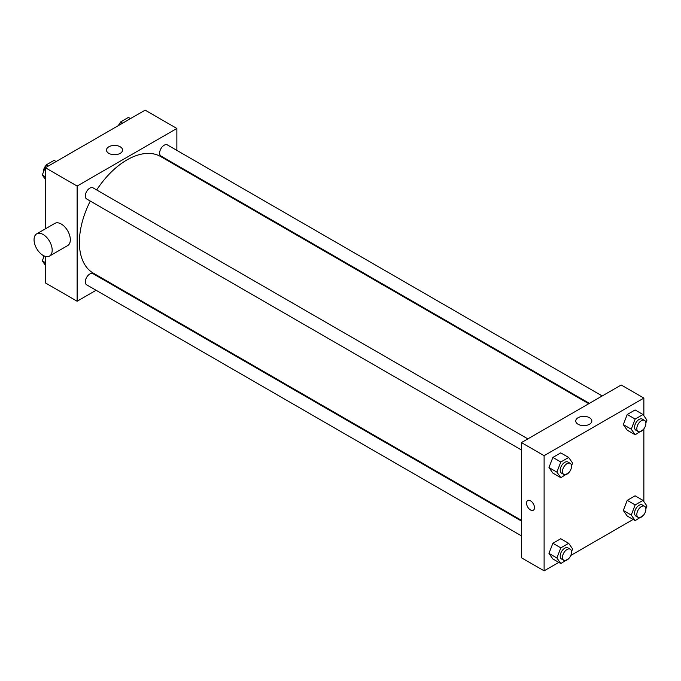 <?xml version="1.0" encoding="UTF-8"?>
<svg xmlns="http://www.w3.org/2000/svg" width="681" height="681" viewBox="0 0 681 681"><rect width="100%" height="100%" fill="white"/><g stroke="black" fill="none" stroke-linecap="round" stroke-linejoin="round"><path stroke-width="1.02" d="M96.098 290.276L77.123 301.24L45.389 282.913L45.389 256.405M45.389 228.842L45.389 167.739L145.13 110.152L176.864 128.471L176.864 150.382M109.539 282.521L108.926 282.879M90.284 201.057A67.325 38.868 120 0 0 79.388 242.342A67.325 38.868 120 0 0 93.331 273.158L521.442 520.327M588.767 403.714L160.656 156.553A67.325 38.868 120 0 0 96.693 189.956M176.864 165.194L176.864 165.909M77.123 301.24L77.123 186.058L176.864 128.471M602.208 395.959L167.381 144.908A6.41 3.703 120 0 0 162.436 146.628A6.41 3.703 120 0 0 159.635 153.08A6.41 3.703 120 0 0 160.963 156.017L589.388 403.356M521.442 521.042L93.025 273.694A6.41 3.703 120 0 0 88.079 275.413A6.41 3.703 120 0 0 85.287 281.866A6.41 3.703 120 0 0 86.615 284.803L521.442 535.853M521.442 449.988L86.615 198.946A6.41 3.703 -60 0 1 86.615 191.54A6.41 3.703 -60 0 1 93.025 187.837L527.852 438.887M77.123 186.058L45.389 167.739M108.841 153.353A8.044 4.639 180 0 1 106.483 150.067A8.044 4.639 180 0 1 114.527 145.428A8.044 4.639 180 0 1 122.563 150.067A8.044 4.639 180 0 1 117.6 154.357A8.044 4.639 180 0 1 108.841 153.353M36.706 233.855L54.838 223.385A12.82 7.406 60 0 1 64.721 226.816A12.82 7.406 60 0 1 70.322 239.721A12.82 7.406 60 0 1 67.666 245.594L49.526 256.065A12.82 7.406 60 0 1 36.706 248.659A12.82 7.406 60 0 1 36.706 233.855A12.82 7.406 60 0 1 46.589 237.286A12.82 7.406 60 0 1 52.182 250.191A12.82 7.406 60 0 1 49.526 256.065M188.177 172.438A12.82 7.406 -120 0 0 188.203 171.74M558.778 562.387L544.11 570.848L521.442 557.765L521.442 442.59L621.191 384.995L643.86 398.087L643.86 415.725M633.134 519.458L570.797 555.449M627.235 430.196L623.311 424.612L627.235 414.491L635.092 409.953L627.235 414.491L623.311 424.612L627.235 430.196L635.169 434.776L631.244 429.192L635.169 419.07L643.026 414.533L646.95 420.126L645.877 422.884M552.878 558.982L548.954 553.398L552.878 543.276L560.735 538.739L552.878 543.276L548.954 553.398L552.878 558.982L560.812 563.562L556.888 557.977L560.812 547.856L568.669 543.327L572.593 548.912L571.521 551.67M643.86 428.894L643.86 501.582M544.11 570.848L544.11 455.674L643.86 398.087M627.235 516.053L623.311 510.469L627.235 500.348L635.092 495.811L627.235 500.348L623.311 510.469L627.235 516.053L635.169 520.633L631.244 515.049L635.169 504.927L643.026 500.399L646.95 505.983L645.877 508.741M552.878 473.125L548.954 467.541L552.878 457.419L560.735 452.882L552.878 457.419L548.954 467.541L552.878 473.125L560.812 477.704L556.888 472.12L560.812 461.999L568.669 457.462L572.593 463.054L571.521 465.813M544.11 455.674L521.442 442.59M578.101 424.272A8.044 4.639 180 0 1 575.743 420.994A8.044 4.639 180 0 1 583.787 416.346A8.044 4.639 180 0 1 591.823 420.994A8.044 4.639 180 0 1 586.86 425.276A8.044 4.639 180 0 1 578.101 424.272M534.474 507.703A5.61 3.243 60 0 1 533.317 510.265A5.61 3.243 60 0 1 527.707 507.03A5.61 3.243 60 0 1 527.707 500.552A5.61 3.243 60 0 1 532.031 502.05A5.61 3.243 60 0 1 534.474 507.703M533.317 510.265A5.61 3.243 60 0 1 527.707 507.03A5.61 3.243 60 0 1 527.707 500.552M568.907 472.546L560.812 477.704M570.218 463.344L567.945 462.033A6.41 3.703 120 0 0 563.008 463.752A6.41 3.703 120 0 0 560.208 470.205A6.41 3.703 120 0 0 561.536 473.133L563.8 474.444A6.41 3.703 120 0 0 570.218 470.741A6.41 3.703 120 0 0 570.218 463.344A6.41 3.703 120 0 0 565.273 465.055A6.41 3.703 120 0 0 562.472 471.507A6.41 3.703 120 0 0 563.8 474.444M556.888 472.12L548.954 467.541M560.812 461.999L552.878 457.419M568.669 457.462L560.735 452.882M643.264 429.617L635.169 434.776M644.567 420.415L642.302 419.104A6.41 3.703 120 0 0 637.365 420.824A6.41 3.703 120 0 0 634.564 427.276A6.41 3.703 120 0 0 635.892 430.205L638.157 431.516A6.41 3.703 120 0 0 644.567 427.813A6.41 3.703 120 0 0 644.567 420.415A6.41 3.703 120 0 0 639.629 422.126A6.41 3.703 120 0 0 636.829 428.579A6.41 3.703 120 0 0 638.157 431.516M631.244 429.192L623.311 424.612M635.169 419.07L627.235 414.491M643.026 414.533L635.092 409.953M568.907 558.411L560.812 563.562M570.218 549.201L567.945 547.89A6.41 3.703 120 0 0 563.008 549.61A6.41 3.703 120 0 0 560.208 556.062A6.41 3.703 120 0 0 561.536 558.999L563.8 560.301A6.41 3.703 120 0 0 570.218 556.607A6.41 3.703 120 0 0 570.218 549.201A6.41 3.703 120 0 0 565.273 550.92A6.41 3.703 120 0 0 562.472 557.373A6.41 3.703 120 0 0 563.8 560.301M556.888 557.977L548.954 553.398M560.812 547.856L552.878 543.276M568.669 543.327L560.735 538.739M643.264 515.483L635.169 520.633M644.567 506.272L642.302 504.962A6.41 3.703 120 0 0 637.365 506.681A6.41 3.703 120 0 0 634.564 513.133A6.41 3.703 120 0 0 635.892 516.07L638.157 517.373A6.41 3.703 120 0 0 644.567 513.678A6.41 3.703 120 0 0 644.567 506.272A6.41 3.703 120 0 0 639.629 507.992A6.41 3.703 120 0 0 636.829 514.444A6.41 3.703 120 0 0 638.157 517.373M631.244 515.049L623.311 510.469M635.169 504.927L627.235 500.348M643.026 500.399L635.092 495.811M45.389 179.418L42.29 175.017L46.223 164.896L54.071 160.367L56.114 161.542M45.389 176.805L42.29 175.017M48.257 166.079L46.223 164.896M45.976 165.517A6.41 3.703 120 0 0 43.346 171.791A6.41 3.703 120 0 0 43.363 172.259M119.396 125.006L120.571 121.967L128.428 117.438L130.471 118.613M122.614 123.15L120.571 121.967M120.333 122.589A6.41 3.703 120 0 0 118.451 125.551M45.389 265.275L42.29 260.874L44.197 255.979M45.389 262.662L42.29 260.874M43.618 255.698A6.41 3.703 120 0 0 43.346 257.656A6.41 3.703 120 0 0 43.363 258.116"/></g></svg>
